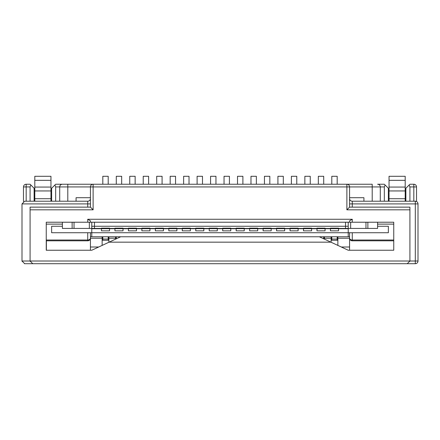 <?xml version="1.0" encoding="UTF-8"?>
<svg xmlns="http://www.w3.org/2000/svg" width="440" height="440" viewBox="0 0 440 440"><rect width="100%" height="100%" fill="white"/><g stroke="black" fill="none" stroke-linecap="round" stroke-linejoin="round"><path stroke-width="0.66" d="M34.122 197.439L34.799 197.439M50.958 197.439L51.634 197.439M409.921 201.212L409.921 186.934L409.129 185.026L405.878 188.281L405.878 201.212M388.366 201.212L388.366 188.281L385.116 185.026L384.329 186.934L384.329 201.212M405.878 196.9L405.202 196.9M389.043 196.9L388.366 196.9M30.079 201.212L30.079 186.934L30.872 185.026L34.122 188.281L34.122 201.212M51.634 201.212L51.634 188.281L54.885 185.026L55.671 186.934L55.671 201.212M90.425 247.005L98.703 247.005M393.756 263.709L24.695 263.709A2.695 2.695 0 0 1 24.415 263.692A2.695 2.695 0 0 0 24.695 263.709L22 261.014L409.921 261.014L407.226 263.709L393.756 263.709L415.305 263.709A2.695 2.695 0 0 0 418 261.014L418 203.902A2.695 2.695 0 0 0 415.305 201.212L352.27 201.212A2.695 2.695 0 0 1 349.575 198.517M34.122 196.9L34.799 196.9M50.958 196.9L51.634 196.9M54.885 185.026L55.671 184.239L372.202 184.239L372.202 201.212M380.286 201.212L380.286 186.934A2.695 2.695 0 0 0 377.591 184.239L384.329 184.239L385.116 185.026M59.714 201.212L59.714 186.934A2.695 2.695 0 0 1 62.409 184.239L67.799 184.239L67.799 201.212M76.076 201.212L76.076 197.709L90.425 197.709M349.575 197.709L363.924 197.709L363.924 201.212M23.48 201.498L23.48 186.934A2.695 2.695 0 0 1 26.175 184.239L30.079 184.239L30.872 185.026M341.297 247.005L349.575 247.005M115.61 236.77L115.61 239.124M115.61 238.233L108.878 238.233L108.878 242.264M108.878 238.233L108.878 236.77M102.141 236.77L102.141 245.405M337.86 236.77L337.86 245.405M324.39 236.77L324.39 238.233L331.122 238.233L331.122 242.264M324.39 238.233L324.39 239.124M416.521 201.498L416.521 186.934A2.695 2.695 0 0 0 413.826 184.239L409.921 184.239L409.129 185.026M331.122 238.233L331.122 236.77M405.878 197.439L405.202 197.439M389.043 197.439L388.366 197.439M405.202 201.212L405.202 180.334L389.043 180.334L389.043 176.292L405.202 176.292L405.202 180.334M389.043 201.212L389.043 180.334M50.958 201.212L50.958 180.334L34.799 180.334L34.799 176.292L50.958 176.292L50.958 180.334M34.799 201.212L34.799 180.334M102.817 184.239L102.817 176.292L108.202 176.292L108.202 184.239M108.202 236.77L108.202 240.273L102.817 240.273L102.817 236.77M116.287 184.239L116.287 176.292L121.671 176.292L121.671 184.239M116.287 236.77L116.287 238.81M129.756 184.239L129.756 176.292L135.141 176.292L135.141 184.239M143.226 184.239L143.226 176.292L148.61 176.292L148.61 184.239M156.695 184.239L156.695 176.292L162.08 176.292L162.08 184.239M170.165 184.239L170.165 176.292L175.549 176.292L175.549 184.239M183.634 184.239L183.634 176.292L189.019 176.292L189.019 184.239M197.104 184.239L197.104 176.292L202.488 176.292L202.488 184.239M210.573 184.239L210.573 176.292L215.958 176.292L215.958 184.239M224.043 184.239L224.043 176.292L229.427 176.292L229.427 184.239M237.512 184.239L237.512 176.292L242.897 176.292L242.897 184.239M250.982 184.239L250.982 176.292L256.366 176.292L256.366 184.239M264.451 184.239L264.451 176.292L269.836 176.292L269.836 184.239M277.921 184.239L277.921 176.292L283.305 176.292L283.305 184.239M291.39 184.239L291.39 176.292L296.775 176.292L296.775 184.239M304.86 184.239L304.86 176.292L310.244 176.292L310.244 184.239M318.329 184.239L318.329 176.292L323.714 176.292L323.714 184.239M323.714 236.77L323.714 238.81M331.798 184.239L331.798 176.292L337.183 176.292L337.183 184.239M337.183 236.77L337.183 240.273L331.798 240.273L331.798 236.77M348.227 228.69L91.773 228.69L91.773 226.264L348.227 226.264L348.227 232.727L388.366 232.727L388.366 226.264L377.591 226.264M62.409 226.264L51.634 226.264L51.634 232.727L348.227 232.727L348.227 236.77L91.773 236.77L91.773 228.69M94.468 228.421L91.773 228.421L91.773 222.222L94.468 222.222L94.468 228.421L345.532 228.421L345.532 222.222L377.591 222.222L377.591 228.421L365.97 228.421L365.97 222.222M94.468 222.222L345.532 222.222M350.652 222.222L350.652 228.421L365.97 228.421M72.127 222.222L62.409 222.222L62.409 228.421L74.03 228.421L74.03 222.222L72.127 222.222L72.127 228.421M91.773 222.222L74.03 222.222M350.652 228.421L345.532 228.421M89.347 222.222L89.347 228.421L91.773 228.421M89.347 228.421L74.03 228.421M348.227 222.222L348.227 228.421M101.47 230.841L101.47 228.151L109.549 228.151L109.549 230.841L101.47 230.841M114.939 230.841L114.939 228.151L123.019 228.151L123.019 230.841L114.939 230.841M128.409 230.841L128.409 228.151L136.488 228.151L136.488 230.841L128.409 230.841M141.878 230.841L141.878 228.151L149.958 228.151L149.958 230.841L141.878 230.841M155.347 230.841L155.347 228.151L163.427 228.151L163.427 230.841L155.347 230.841M168.817 230.841L168.817 228.151L176.897 228.151L176.897 230.841L168.817 230.841M182.287 230.841L182.287 228.151L190.366 228.151L190.366 230.841L182.287 230.841M195.756 230.841L195.756 228.151L203.836 228.151L203.836 230.841L195.756 230.841M209.226 230.841L209.226 228.151L217.305 228.151L217.305 230.841L209.226 230.841M222.695 230.841L222.695 228.151L230.775 228.151L230.775 230.841L222.695 230.841M236.165 230.841L236.165 228.151L244.244 228.151L244.244 230.841L236.165 230.841M249.634 230.841L249.634 228.151L257.714 228.151L257.714 230.841L249.634 230.841M263.103 230.841L263.103 228.151L271.183 228.151L271.183 230.841L263.103 230.841M276.573 230.841L276.573 228.151L284.652 228.151L284.652 230.841L276.573 230.841M290.043 230.841L290.043 228.151L298.122 228.151L298.122 230.841L290.043 230.841M303.512 230.841L303.512 228.151L311.591 228.151L311.591 230.841L303.512 230.841M316.982 230.841L316.982 228.151L325.061 228.151L325.061 230.841L316.982 230.841M338.531 230.841L330.451 230.841L330.451 228.151L338.531 228.151L338.531 230.841M332.723 230.841L334.488 230.841M334.488 230.868L336.254 230.841M90.425 236.77L91.773 236.77M349.575 236.77L348.227 236.77M46.244 263.709L32.775 263.709L30.079 261.014L30.079 207.136L90.425 207.136L90.425 186.934L55.671 186.934M46.382 240.812L46.382 250.239A2.695 2.695 0 0 0 46.244 250.245L91.773 250.239L120.659 236.77M90.425 207.136L93.121 209.831L30.079 209.831M319.341 236.77L348.227 250.239L393.756 250.239L393.756 222.222L377.591 222.222M349.575 237.276L349.575 250.239M409.921 209.831L409.921 207.136L349.575 207.136L349.575 186.934L346.88 186.934L346.88 209.831L409.921 209.831L409.921 261.014A2.695 2.695 0 0 1 409.904 261.294A2.695 2.695 0 0 0 409.921 261.014L415.305 261.014L415.305 203.902L352.27 203.902L352.27 207.136M90.425 250.239L90.425 237.276M62.409 222.222L46.244 222.222L46.244 250.245M87.731 222.222L87.731 219.257L352.27 219.257L352.27 222.222M330.897 242.16L109.104 242.16M87.731 207.136L87.731 203.902L22 203.902L24.695 201.212L87.731 201.212A2.695 2.695 0 0 0 90.425 198.517M349.575 222.222L349.575 220.814L352.27 219.257M87.731 219.257L90.425 220.814L90.425 222.222M384.329 186.934L349.575 186.934A2.695 2.695 0 0 0 346.88 184.239L346.88 186.934L93.121 186.934L93.121 184.239A2.695 2.695 0 0 0 90.425 186.934L93.121 186.934L93.121 209.831M349.575 207.136L346.88 209.831M22 203.902L22 261.014A2.695 2.695 0 0 0 22.017 261.294A2.695 2.695 0 0 1 22 261.014M90.425 232.727L90.425 238.117A2.695 2.695 0 0 1 87.731 240.812L87.731 240.02A2.695 1.903 0 0 0 90.425 238.117A2.695 2.695 0 0 1 87.731 240.812L46.244 240.812M393.756 240.812L352.27 240.812A2.695 2.695 0 0 1 349.575 238.117L349.575 232.727M349.575 238.117A2.695 1.903 0 0 0 352.27 240.02L352.27 240.812A2.695 2.695 0 0 1 349.575 238.117M32.775 263.709A2.695 2.695 0 0 1 32.494 263.692A2.695 2.695 0 0 0 32.775 263.709M30.096 261.294A2.695 2.695 0 0 1 30.079 261.014A2.695 2.695 0 0 0 30.096 261.294M407.506 263.692A2.695 2.695 0 0 1 407.226 263.709A2.695 2.695 0 0 0 407.506 263.692M30.079 186.934L26.175 186.934L26.175 201.212M26.175 184.239L26.175 186.934L23.48 186.934A2.695 2.695 0 0 1 26.175 184.239M337.86 238.233L349.575 238.233M102.141 238.233L90.425 238.233M409.921 186.934L413.826 186.934L413.826 201.212M413.826 184.239L413.826 186.934L416.521 186.934A2.695 2.695 0 0 0 413.826 184.239M389.043 198.715L405.202 198.715M389.043 190.944L405.202 190.944M389.043 187.066L405.202 187.066M34.799 198.715L50.958 198.715M34.799 190.944L50.958 190.944M34.799 187.066L50.958 187.066M108.202 239.052L102.817 239.052M337.183 239.052L331.798 239.052M94.468 226.264L94.468 228.69M345.532 228.69L345.532 226.264M367.873 222.222L367.873 228.421M415.305 263.709A2.695 2.695 0 0 0 418 261.014L415.305 261.014L415.305 263.709M418 203.902A2.695 2.695 0 0 0 415.305 201.212L415.305 203.902L418 203.902M349.575 203.902L352.27 203.902L352.27 201.212M87.731 201.212L87.731 203.902L90.425 203.902M46.244 240.02L87.731 240.02L87.731 232.727M46.244 224.125L62.409 224.125M393.756 224.125L377.591 224.125M352.27 232.727L352.27 240.02L393.756 240.02"/></g></svg>
